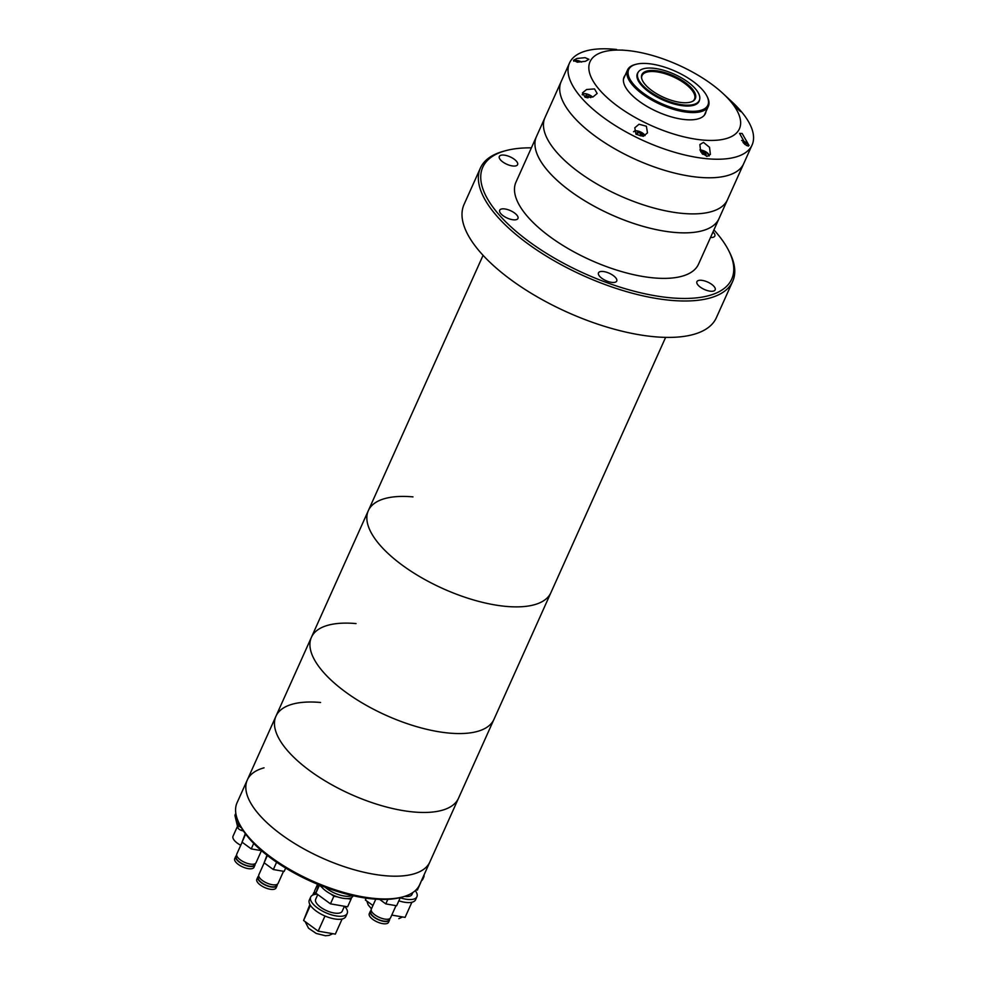 <?xml version="1.0" encoding="UTF-8"?>
<svg xmlns="http://www.w3.org/2000/svg" width="985" height="985" viewBox="0 0 985 985"><rect width="100%" height="100%" fill="white"/><g stroke="black" fill="none" stroke-linecap="round" stroke-linejoin="round"><path stroke-width="1.48" d="M513.123 166.022A10.01 4.051 24.2 0 0 517.593 164.655A10.01 4.051 24.2 0 0 513.788 158.905A10.01 4.051 24.2 0 0 503.791 155.076A10.01 4.051 24.2 0 0 499.333 156.455A10.01 4.051 24.2 0 0 503.126 162.193A10.01 4.051 24.2 0 0 513.123 166.022M710.53 237.459A10.01 4.051 24.2 0 0 714.802 236.068A10.01 4.051 24.2 0 0 713.005 231.955M710.702 291.24A10.01 4.051 24.2 0 0 715.159 289.861A10.01 4.051 24.2 0 0 711.367 284.123A10.01 4.051 24.2 0 0 701.369 280.294A10.01 4.051 24.2 0 0 696.912 281.661A10.01 4.051 24.2 0 0 700.704 287.411A10.01 4.051 24.2 0 0 710.702 291.24M612.276 282.436A10.01 4.051 24.2 0 0 616.733 281.057A10.01 4.051 24.2 0 0 612.941 275.32A10.01 4.051 24.2 0 0 602.943 271.478A10.01 4.051 24.2 0 0 598.474 272.857A10.01 4.051 24.2 0 0 602.278 278.595A10.01 4.051 24.2 0 0 612.276 282.436M513.481 219.827A10.01 4.051 24.2 0 0 517.95 218.448A10.01 4.051 24.2 0 0 514.145 212.711A10.01 4.051 24.2 0 0 504.16 208.869A10.01 4.051 24.2 0 0 499.69 210.248A10.01 4.051 24.2 0 0 503.483 215.986A10.01 4.051 24.2 0 0 513.481 219.827M531.383 147.849A136.459 55.283 24.2 0 0 505.711 150.668A136.459 55.283 24.2 0 0 512.902 228.582A136.459 55.283 24.2 0 0 670.847 297.827A136.459 55.283 24.2 0 0 728.875 250.953A136.459 55.283 24.2 0 0 713.928 229.899M728.875 250.953L729.811 252.85A138.282 56.022 -155.8 0 1 732.692 281.365A138.282 56.022 -155.8 0 1 671.019 300.351A138.282 56.022 -155.8 0 1 532.91 247.346A138.282 56.022 -155.8 0 1 480.434 167.992A138.282 56.022 -155.8 0 1 503.68 151.222L505.711 150.668M752.072 145.029L727.509 199.696A100.076 40.545 -155.8 0 1 652.23 207.564A100.076 40.545 -155.8 0 1 556.033 151.493A100.076 40.545 -155.8 0 1 544.951 117.646L536.431 136.619A100.076 40.545 24.2 0 0 574.403 194.045A100.076 40.545 24.2 0 0 674.343 232.398A100.076 40.545 24.2 0 0 718.976 218.658A100.076 40.545 -155.8 0 1 643.71 226.538A100.076 40.545 -155.8 0 1 547.5 170.467A100.076 40.545 -155.8 0 1 536.431 136.619L515.968 182.139A100.076 40.545 24.2 0 0 553.939 239.564A100.076 40.545 24.2 0 0 653.892 277.918A100.076 40.545 24.2 0 0 698.525 264.177L727.509 199.696A100.076 40.545 -155.8 0 1 652.23 207.564A100.076 40.545 -155.8 0 1 556.033 151.493A100.076 40.545 -155.8 0 1 544.951 117.646L561.179 81.546A100.076 40.545 24.2 0 0 599.151 138.971A100.076 40.545 24.2 0 0 699.104 177.325A100.076 40.545 24.2 0 0 743.737 163.584A100.076 40.545 -155.8 0 1 668.458 171.452A100.076 40.545 -155.8 0 1 572.26 115.38A100.076 40.545 -155.8 0 1 561.179 81.546L569.515 62.991A100.076 40.545 24.2 0 0 607.486 120.416A100.076 40.545 24.2 0 0 707.439 158.77A100.076 40.545 24.2 0 0 752.072 145.029A100.076 40.545 24.2 0 0 732.064 101.923L723.039 93.538A81.878 33.17 24.2 0 0 627.297 50.518A81.878 33.17 24.2 0 0 626.571 50.444A81.878 33.17 24.2 0 0 599.114 89.376A81.878 33.17 24.2 0 0 702.896 140.055A81.878 33.17 24.2 0 0 723.039 93.538M480.434 167.992L464.07 204.4A138.282 56.022 24.2 0 0 516.546 283.766A138.282 56.022 24.2 0 0 654.656 336.759A138.282 56.022 24.2 0 0 716.329 317.773L732.692 281.365M412.974 496.883A100.076 40.545 24.2 0 0 368.341 510.624A100.076 40.545 24.2 0 0 406.312 568.062A100.076 40.545 24.2 0 0 506.265 606.415A100.076 40.545 24.2 0 0 550.898 592.674L429.854 861.986A100.076 40.545 -155.8 0 1 411.705 874.471A100.076 40.545 -155.8 0 1 300.622 847.063A100.076 40.545 -155.8 0 1 247.309 779.948A100.076 40.545 24.2 0 0 285.281 837.373A100.076 40.545 24.2 0 0 385.221 875.727A100.076 40.545 24.2 0 0 429.854 861.986L419.635 884.752A100.076 40.545 24.2 0 1 402.816 896.892A100.076 40.545 24.2 0 1 401.474 897.224A100.076 40.545 24.2 0 1 310.644 880.208A100.076 40.545 24.2 0 1 239.158 823.337A100.076 40.545 24.2 0 1 237.077 802.701L247.309 779.948A100.076 40.545 -155.8 0 1 264.029 767.832M483.081 255.337L368.341 510.624A100.076 40.545 24.2 0 0 406.312 568.062A100.076 40.545 24.2 0 0 506.265 606.415A100.076 40.545 24.2 0 0 550.898 592.674L665.626 337.375M356.041 623.579A100.076 40.545 24.2 0 0 311.408 637.32A100.076 40.545 24.2 0 0 349.379 694.745A100.076 40.545 24.2 0 0 449.32 733.099A100.076 40.545 24.2 0 0 493.953 719.358A100.076 40.545 24.2 0 1 449.32 733.099A100.076 40.545 24.2 0 1 349.379 694.745A100.076 40.545 24.2 0 1 311.408 637.32L275.948 716.218A100.076 40.545 24.2 0 0 313.919 773.644A100.076 40.545 24.2 0 0 413.86 811.997A100.076 40.545 24.2 0 0 458.505 798.256A100.076 40.545 24.2 0 1 413.86 811.997A100.076 40.545 24.2 0 1 313.919 773.644A100.076 40.545 24.2 0 1 275.948 716.218L247.309 779.948M320.581 702.477A100.076 40.545 24.2 0 0 275.948 716.218M402.816 896.892L400.784 897.433A98.254 39.806 -155.8 0 1 399.467 897.766A98.254 39.806 -155.8 0 1 310.287 881.07A98.254 39.806 -155.8 0 1 240.106 825.221L239.158 823.337M389.506 918.783L389.038 919.83A10.01 4.051 -155.8 0 1 387.228 921.073A10.01 4.051 -155.8 0 1 376.122 918.34A10.01 4.051 -155.8 0 1 370.791 911.617L371.246 910.583M389.629 918.722A10.552 4.272 -155.8 0 1 389.543 920.052L388.521 922.329A10.552 4.272 -155.8 0 1 386.6 923.647A10.552 4.272 -155.8 0 1 374.891 920.753A10.552 4.272 -155.8 0 1 369.264 913.674L370.286 911.396A10.552 4.272 -155.8 0 1 371.222 910.448M389.543 920.052A10.552 4.272 -155.8 0 1 387.622 921.369A10.552 4.272 -155.8 0 1 375.913 918.476A10.552 4.272 -155.8 0 1 370.286 911.396M396.007 905.671L390.565 917.774A10.552 4.272 -155.8 0 1 388.644 919.091A10.552 4.272 -155.8 0 1 376.935 916.198A10.552 4.272 -155.8 0 1 371.308 909.118L375.777 899.194M387.831 899.354L385.788 903.898L396.623 905.769L400.033 898.185L398.679 897.951M385.788 903.898L379.644 899.404M415.264 890.625A20.02 8.114 -155.8 0 1 416.926 896.719L415.571 899.748A20.02 8.114 -155.8 0 1 411.939 902.248A20.02 8.114 -155.8 0 1 398.851 900.819M416.926 896.719A20.02 8.114 -155.8 0 1 413.306 899.219A20.02 8.114 -155.8 0 1 400.169 897.778M412.838 892.521L411.952 894.478A14.553 5.898 -155.8 0 1 409.317 896.301A14.553 5.898 -155.8 0 1 404.564 896.375M424.006 875A18.198 7.375 -155.8 0 1 423.796 877.007L422.774 879.285A18.198 7.375 -155.8 0 1 421.42 880.775M423.796 877.007A18.198 7.375 -155.8 0 1 422.442 878.497M421.1 881.489L420.657 882.474M420.755 882.498L417.357 890.083L416.076 889.861M411.878 902.26L405.081 917.392L391.771 915.09M344.639 906.298A20.02 8.114 -155.8 0 1 347.188 913.452L345.821 916.493A20.02 8.114 -155.8 0 1 342.189 918.98A20.02 8.114 -155.8 0 1 319.977 913.501A20.02 8.114 -155.8 0 1 309.315 900.081L310.681 897.039A20.02 8.114 -155.8 0 1 314.301 894.552A20.02 8.114 -155.8 0 1 317.269 894.208M347.188 913.452A20.02 8.114 -155.8 0 1 343.556 915.951A20.02 8.114 -155.8 0 1 321.344 910.472A20.02 8.114 -155.8 0 1 310.681 897.039M344.43 906.262L342.214 911.211A14.553 5.898 -155.8 0 1 339.566 913.033A14.553 5.898 -155.8 0 1 323.412 909.044A14.553 5.898 -155.8 0 1 315.656 899.28L317.773 894.577M353.159 895.734L353.024 896.018A18.198 7.375 -155.8 0 1 351.571 897.569A18.198 7.375 -155.8 0 1 349.724 898.283A18.198 7.375 -155.8 0 1 347.323 898.591A18.198 7.375 -155.8 0 1 337.56 896.904A18.198 7.375 -155.8 0 1 330.726 893.961A18.198 7.375 -155.8 0 1 322.415 887.891A18.198 7.375 -155.8 0 1 320.544 885.453M352.199 895.513A18.198 7.375 -155.8 0 1 350.746 896.018A18.198 7.375 -155.8 0 1 325.136 887.239M337.56 896.904L333.866 896.264L330.726 893.961M322.415 887.891L319.472 885.022M351.571 897.569L351.017 899.231L347.323 898.591M351.017 899.231L347.606 906.816L330.455 903.848L333.866 896.264M330.455 903.848L315.865 893.173L319.275 885.589M315.865 893.173L318.771 884.739M342.127 919.005L335.331 934.125L318.18 931.157L324.988 916.013M318.18 931.157L303.589 920.482L310.398 905.35M303.589 920.482L309.881 904.501M314.203 894.577A10.01 4.051 -155.8 0 1 314.227 893.063L314.695 892.028M313.796 894.688A10.552 4.272 -155.8 0 1 313.723 892.841A10.552 4.272 -155.8 0 1 314.658 891.893M316.037 894.269A10.552 4.272 -155.8 0 1 314.744 890.563L317.589 884.247M277.044 884.419L276.576 885.453A10.01 4.051 -155.8 0 1 274.753 886.709A10.01 4.051 -155.8 0 1 263.648 883.964A10.01 4.051 -155.8 0 1 258.316 877.253L258.784 876.219M277.167 884.358A10.552 4.272 -155.8 0 1 277.068 885.675L276.046 887.953A10.552 4.272 -155.8 0 1 274.138 889.27A10.552 4.272 -155.8 0 1 262.416 886.377A10.552 4.272 -155.8 0 1 256.802 879.309L257.824 877.032A10.552 4.272 -155.8 0 1 258.747 876.084M277.068 885.675A10.552 4.272 -155.8 0 1 275.16 886.992A10.552 4.272 -155.8 0 1 263.438 884.111A10.552 4.272 -155.8 0 1 257.824 877.032M283.532 871.294L278.09 883.41A10.552 4.272 -155.8 0 1 276.182 884.715A10.552 4.272 -155.8 0 1 264.46 881.834A10.552 4.272 -155.8 0 1 258.846 874.754L264.189 862.848M285.662 868.068L284.16 871.405L273.325 869.533L276.6 862.232M273.325 869.533L264.115 862.786L267.378 855.509M264.115 862.786L266.972 855.177M254.967 863.783L254.499 864.818A10.01 4.051 -155.8 0 1 252.689 866.061A10.01 4.051 -155.8 0 1 241.584 863.328A10.01 4.051 -155.8 0 1 236.252 856.618L236.72 855.571M255.09 863.722A10.552 4.272 -155.8 0 1 255.004 865.039L253.982 867.317A10.552 4.272 -155.8 0 1 252.061 868.635A10.552 4.272 -155.8 0 1 240.352 865.741A10.552 4.272 -155.8 0 1 234.725 858.661L235.747 856.396A10.552 4.272 -155.8 0 1 236.683 855.436M255.004 865.039A10.552 4.272 -155.8 0 1 253.083 866.357A10.552 4.272 -155.8 0 1 241.374 863.463A10.552 4.272 -155.8 0 1 235.747 856.396M253.711 843.419L251.249 848.898L261.468 850.658L256.026 862.761A10.552 4.272 -155.8 0 1 254.105 864.079A10.552 4.272 -155.8 0 1 242.396 861.198A10.552 4.272 -155.8 0 1 236.769 854.118L242.125 842.212M246.718 835.489L245.622 834.061M251.249 848.898L242.039 842.15L245.45 834.566M242.039 842.15L245.314 833.63M372.946 905.498L365.386 900.031L366.223 898.16M365.386 900.031L365.952 898.123M625.143 75.266A44.571 18.062 24.2 0 0 624.071 76.978A44.571 18.062 24.2 0 0 640.989 102.563A44.571 18.062 24.2 0 0 685.511 119.641A44.571 18.062 24.2 0 0 705.395 113.521A44.571 18.062 24.2 0 0 705.962 111.588M639.031 124.233L646.394 126.24L647.477 132.876L643.303 136.336L635.99 134.256L634.796 127.804L639.031 124.233M576.976 58.46L585.127 57.659L588.919 59.334L585.422 61.292L577.296 62.203L573.529 60.294L576.976 58.46M627.297 50.518L621.88 50.038M732.434 102.538C737.088 106.651 744.352 115.183 738.799 110.012C734.281 105.666 726.979 97.109 732.434 102.538L730.55 100.913M740.757 111.502L738.799 110.012M742.136 133.455L749.056 145.521L746.408 145.558L739.55 133.381L742.136 133.455M703.462 142.394L709.52 147.294L710.394 154.411L706.873 156.43L700.692 151.69L699.867 144.561L703.462 142.394M586.617 89.5L594.509 88.921L597.169 93.464L592.982 96.961L585.152 97.33L582.48 92.861L586.617 89.5M616.622 49.484L615.046 49.336A100.076 40.545 24.2 0 0 614.148 49.25A100.076 40.545 24.2 0 0 569.515 62.991M613.15 49.25L615.699 49.398M692.787 101.221A28.75 11.648 24.2 0 0 694.142 99.805A28.75 11.648 24.2 0 0 679.81 80.228A28.75 11.648 24.2 0 0 647.071 72.04A28.75 11.648 24.2 0 0 641.801 76.276A28.75 11.648 24.2 0 0 641.641 78.234M690.214 102.206A29.279 11.857 24.2 0 0 693.194 100.975A29.279 11.857 24.2 0 0 682.691 80.782A29.279 11.857 24.2 0 0 647.022 70.994A29.279 11.857 24.2 0 0 641.555 77.766A29.279 11.857 24.2 0 0 660.96 96.087A29.279 11.857 24.2 0 0 690.214 102.206M643.796 68.667A33.662 13.642 24.2 0 0 637.911 72.804A33.662 13.642 24.2 0 0 656.022 95.483A33.662 13.642 24.2 0 0 693.44 104.545A33.662 13.642 24.2 0 0 699.325 100.396A33.662 13.642 24.2 0 0 681.214 77.729A33.662 13.642 24.2 0 0 643.796 68.667M638.292 72.102A33.847 13.716 24.2 0 0 637.406 73.493A33.847 13.716 24.2 0 0 655.616 96.284A33.847 13.716 24.2 0 0 693.243 105.395A33.847 13.716 24.2 0 0 699.141 101.233A33.847 13.716 24.2 0 0 699.596 99.657M636.273 64.234A43.389 17.582 24.2 0 0 635.99 64.308A43.389 17.582 24.2 0 0 644.091 93.723A43.389 17.582 24.2 0 0 700.286 110.492A43.389 17.582 24.2 0 0 706.959 96.198A43.389 17.582 24.2 0 0 675.722 71.425A43.389 17.582 24.2 0 0 636.273 64.234M635.263 64.505A44.3 17.952 24.2 0 0 634.968 64.579A44.3 17.952 24.2 0 0 627.531 69.96A44.3 17.952 24.2 0 0 651.356 99.805A44.3 17.952 24.2 0 0 700.618 111.736A44.3 17.952 24.2 0 0 708.35 106.281A44.3 17.952 24.2 0 0 707.427 97.146L706.959 96.198M243.492 831.044L241.596 830.466A3.644 1.477 -155.8 0 1 237.841 827.708L238.862 825.43L237.385 819.261L238.862 825.43A3.644 1.477 24.2 0 0 241.436 827.72A3.644 1.477 -155.8 0 1 238.862 825.43L239.503 824.014M240.746 845.278A12.731 5.159 -155.8 0 1 232.928 837.853A12.731 5.159 -155.8 0 1 233.026 836.216L237.496 826.28M237.841 827.708L234.959 815.617A3.644 1.477 -155.8 0 1 234.984 815.149L235.821 813.278M637.948 132.47L636.507 133.135L637.96 134.846L640.866 135.893L642.306 135.24L640.853 133.529L637.948 132.47L637.258 134.009M639.93 135.561L640.853 133.529M702.625 154.226L706.183 154.744L705.432 153.155L702.625 151.788L700.852 151.973M701.886 153.438L702.625 151.788M704.632 154.916L705.432 153.155M745.029 144.536L742.998 142.357M744.746 144.266L745.029 143.638M590.741 97.626L586.013 95.36L585.275 96.407L586.875 97.749M587.996 97.847L588.808 96.025M585.472 96.579L586.013 95.36M242.236 829.062L241.596 830.466M235.871 813.585L234.959 815.617M644.966 135.536A6.366 2.586 -155.8 0 1 645.015 135.622A6.181 2.512 24.2 0 0 636.519 130.796A6.181 2.512 24.2 0 0 634.377 131.067M708.966 156.024A6.181 2.512 24.2 0 0 706.504 152.244A6.181 2.512 24.2 0 0 699.916 149.966M708.941 154.731A6.366 2.586 -155.8 0 1 709.2 155.876L706.676 152.343L699.904 149.929M748.046 146.137A6.181 2.512 24.2 0 0 747.48 143.859A6.181 2.512 24.2 0 0 741.643 140.424L747.553 143.884L748.255 146.174M748.083 144.77A6.366 2.586 -155.8 0 1 748.28 146.125M574.735 60.528A6.366 2.586 -155.8 0 0 573.689 61.119L575.868 60.331L581.642 62.067A6.181 2.512 24.2 0 0 573.812 61.23M582.197 94.609C582.849 93.23 585.299 93.341 589.547 94.979L592.662 97.084A6.181 2.512 24.2 0 0 589.535 94.991A6.181 2.512 24.2 0 0 582.344 94.905M582.246 94.523A6.366 2.586 -155.8 0 1 583.366 93.809M368.341 510.624L311.408 637.32M402.569 916.961L398.839 918.66M305.116 921.603L308.527 928.202L316.222 933.448L325.456 935.75L329.101 935.393L332.832 933.694M312.713 895.106L313.723 892.841M366.826 901.078L368.205 904.956L371.456 908.798M636.987 74.86L637.911 72.804M635.99 64.308L634.968 64.579M623.505 78.911L627.531 69.96M704.324 115.233L708.35 106.281M698.402 102.452L699.325 100.396M645.052 135.598L636.47 130.771L633.527 131.731"/></g></svg>
